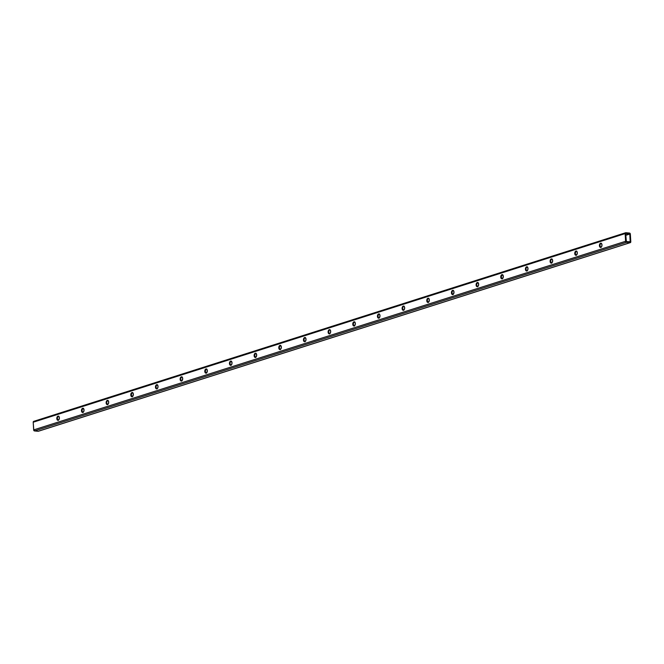 <?xml version="1.0" encoding="UTF-8"?>
<svg xmlns="http://www.w3.org/2000/svg" width="664" height="664" viewBox="0 0 664 664"><rect width="100%" height="100%" fill="white"/><g stroke="black" fill="none" stroke-linecap="round" stroke-linejoin="round"><path stroke-width="1" d="M599.426 245.713A2.125 1.278 95.3 0 1 600.903 243.19A2.125 1.278 95.3 0 1 601.991 244.892L601.318 243.348L600.098 243.539L599.426 245.298L600.098 247.257L601.526 246.809L601.991 244.892A2.125 1.278 95.3 0 1 600.513 247.423A2.125 1.278 95.3 0 1 599.426 245.713L599.949 245.763L599.426 245.713M601.161 243.256A2.125 1.278 -84.7 0 0 599.949 245.763L600.854 247.431M574.758 253.573A2.125 1.278 95.3 0 1 576.244 251.05A2.125 1.278 95.3 0 1 577.323 252.752L576.651 251.208L575.439 251.399L574.758 253.158L575.431 255.117L576.858 254.669L577.323 252.752A2.125 1.278 95.3 0 1 575.846 255.283A2.125 1.278 95.3 0 1 574.758 253.573L575.281 253.623L574.758 253.573M576.493 251.117A2.125 1.278 -84.7 0 0 575.281 253.623L576.186 255.291M550.099 261.433A2.125 1.278 95.3 0 1 551.576 258.91A2.125 1.278 95.3 0 1 552.664 260.612L551.991 259.068L550.771 259.259L550.099 261.018L550.771 262.977L551.983 262.786L552.664 260.612A2.125 1.278 95.3 0 1 551.178 263.135A2.125 1.278 95.3 0 1 550.099 261.433L550.614 261.483L550.099 261.433M551.834 258.977A2.125 1.278 -84.7 0 0 550.614 261.483L551.518 263.151M525.431 269.293A2.125 1.278 95.3 0 1 526.909 266.762A2.125 1.278 95.3 0 1 527.996 268.472L527.091 266.803L525.896 267.376L525.431 269.293L526.104 270.837L527.531 270.381L527.996 268.472A2.125 1.278 95.3 0 1 526.519 270.995A2.125 1.278 95.3 0 1 525.431 269.293L525.954 269.343L525.431 269.293M527.166 266.837A2.125 1.278 -84.7 0 0 525.954 269.343L526.859 271.012M500.764 277.154A2.125 1.278 95.3 0 1 502.25 274.622A2.125 1.278 95.3 0 1 503.329 276.332L502.424 274.664L501.237 275.236L500.764 277.154L501.436 278.697L502.656 278.507L503.329 276.332A2.125 1.278 95.3 0 1 501.851 278.855A2.125 1.278 95.3 0 1 500.764 277.154L501.287 277.195L500.764 277.154M502.507 274.697A2.125 1.278 -84.7 0 0 501.287 277.195L502.191 278.863M476.105 285.005A2.125 1.278 95.3 0 1 477.582 282.482A2.125 1.278 95.3 0 1 478.669 284.192L477.765 282.524L476.569 283.096L476.105 285.005L476.777 286.558L478.204 286.101L478.669 284.192A2.125 1.278 95.3 0 1 477.192 286.715A2.125 1.278 95.3 0 1 476.105 285.005L476.619 285.055L476.105 285.005M477.839 282.557A2.125 1.278 -84.7 0 0 476.619 285.055L477.532 286.724M451.437 292.865A2.125 1.278 95.3 0 1 452.923 290.342A2.125 1.278 95.3 0 1 454.002 292.052L453.329 290.5L452.118 290.691L451.437 292.459L452.109 294.418L453.329 294.227L454.002 292.052A2.125 1.278 95.3 0 1 452.524 294.575A2.125 1.278 95.3 0 1 451.437 292.865L451.96 292.915L451.437 292.865M453.172 290.409A2.125 1.278 -84.7 0 0 451.96 292.915L452.865 294.584M426.778 300.726A2.125 1.278 95.3 0 1 428.255 298.202A2.125 1.278 95.3 0 1 429.342 299.912L428.67 298.36L427.45 298.551L426.778 300.311L427.45 302.278L428.662 302.087L429.342 299.912A2.125 1.278 95.3 0 1 427.857 302.435A2.125 1.278 95.3 0 1 426.778 300.726L427.292 300.775L426.778 300.726M428.512 298.269A2.125 1.278 -84.7 0 0 427.292 300.775L428.197 302.444M402.11 308.586A2.125 1.278 95.3 0 1 403.587 306.062A2.125 1.278 95.3 0 1 404.675 307.772L404.002 306.22L402.575 306.677L402.11 308.586L402.782 310.138L404.21 309.681L404.675 307.772A2.125 1.278 95.3 0 1 403.197 310.296A2.125 1.278 95.3 0 1 402.11 308.586L402.633 308.635L402.11 308.586M403.845 306.129A2.125 1.278 -84.7 0 0 402.633 308.635L403.538 310.304M377.442 316.446A2.125 1.278 95.3 0 1 378.928 313.923A2.125 1.278 95.3 0 1 380.007 315.632L379.335 314.08L378.123 314.271L377.442 316.031L378.115 317.998L379.335 317.807L380.007 315.632A2.125 1.278 95.3 0 1 378.53 318.156A2.125 1.278 95.3 0 1 377.442 316.446L377.965 316.496L377.442 316.446M379.185 313.989A2.125 1.278 -84.7 0 0 377.965 316.496L378.87 318.164M352.783 324.306A2.125 1.278 95.3 0 1 354.261 321.783A2.125 1.278 95.3 0 1 355.348 323.493L354.676 321.94L353.456 322.131L352.783 323.891L353.456 325.85L354.883 325.401L355.348 323.493A2.125 1.278 95.3 0 1 353.862 326.016A2.125 1.278 95.3 0 1 352.783 324.306L353.298 324.356L352.783 324.306M354.518 321.849A2.125 1.278 -84.7 0 0 353.298 324.356L354.211 326.024M328.116 332.166A2.125 1.278 95.3 0 1 329.601 329.643A2.125 1.278 95.3 0 1 330.68 331.344L330.008 329.8L328.796 329.991L328.116 331.751L328.788 333.71L330.216 333.262L330.68 331.344A2.125 1.278 95.3 0 1 329.203 333.876A2.125 1.278 95.3 0 1 328.116 332.166L328.638 332.216L328.116 332.166M329.85 329.709A2.125 1.278 -84.7 0 0 328.638 332.216L329.543 333.884M303.456 340.026A2.125 1.278 95.3 0 1 304.934 337.503A2.125 1.278 95.3 0 1 306.021 339.204L305.349 337.661L304.129 337.851L303.456 339.611L304.129 341.57L305.548 341.122L306.021 339.204A2.125 1.278 95.3 0 1 304.535 341.736A2.125 1.278 95.3 0 1 303.456 340.026L303.971 340.076L303.456 340.026M305.191 337.569A2.125 1.278 -84.7 0 0 303.971 340.076L304.876 341.744M278.789 347.886A2.125 1.278 95.3 0 1 280.266 345.363A2.125 1.278 95.3 0 1 281.353 347.064L280.449 345.396L279.253 345.977L278.789 347.886L279.461 349.43L280.889 348.974L281.353 347.064A2.125 1.278 95.3 0 1 279.876 349.588A2.125 1.278 95.3 0 1 278.789 347.886L279.312 347.936L278.789 347.886M280.523 345.429A2.125 1.278 -84.7 0 0 279.312 347.936L280.216 349.604M254.121 355.746A2.125 1.278 95.3 0 1 255.607 353.215A2.125 1.278 95.3 0 1 256.686 354.925L255.781 353.256L254.594 353.829L254.121 355.746L254.793 357.29L256.013 357.099L256.686 354.925A2.125 1.278 95.3 0 1 255.208 357.448A2.125 1.278 95.3 0 1 254.121 355.746L254.644 355.796L254.121 355.746M255.864 353.289A2.125 1.278 -84.7 0 0 254.644 355.796L255.549 357.464M229.462 363.606A2.125 1.278 95.3 0 1 230.939 361.075A2.125 1.278 95.3 0 1 232.026 362.785L231.122 361.116L229.927 361.689L229.462 363.606L230.134 365.15L231.562 364.694L232.026 362.785A2.125 1.278 95.3 0 1 230.541 365.308A2.125 1.278 95.3 0 1 229.462 363.606L229.976 363.648L229.462 363.606M231.196 361.15A2.125 1.278 -84.7 0 0 229.976 363.648L230.889 365.324M204.794 371.458A2.125 1.278 95.3 0 1 206.28 368.935A2.125 1.278 95.3 0 1 207.359 370.645L206.454 368.976L205.259 369.549L204.794 371.458L205.466 373.01L206.687 372.819L207.359 370.645A2.125 1.278 95.3 0 1 205.881 373.168A2.125 1.278 95.3 0 1 204.794 371.458L205.317 371.508L204.794 371.458M206.529 369.01A2.125 1.278 -84.7 0 0 205.317 371.508L206.222 373.176M180.135 379.318A2.125 1.278 95.3 0 1 181.612 376.795A2.125 1.278 95.3 0 1 182.7 378.505L182.027 376.953L180.6 377.409L180.135 379.318L180.807 380.87L182.019 380.679L182.7 378.505A2.125 1.278 95.3 0 1 181.214 381.028A2.125 1.278 95.3 0 1 180.135 379.318L180.649 379.368L180.135 379.318M181.87 376.87A2.125 1.278 -84.7 0 0 180.649 379.368L181.554 381.036M155.467 387.178A2.125 1.278 95.3 0 1 156.945 384.655A2.125 1.278 95.3 0 1 158.032 386.365L157.36 384.813L155.932 385.269L155.467 387.178L156.14 388.731L157.567 388.274L158.032 386.365A2.125 1.278 95.3 0 1 156.555 388.888A2.125 1.278 95.3 0 1 155.467 387.178L155.99 387.228L155.467 387.178M157.202 384.722A2.125 1.278 -84.7 0 0 155.99 387.228L156.895 388.897M130.8 395.038A2.125 1.278 95.3 0 1 132.285 392.515A2.125 1.278 95.3 0 1 133.364 394.225L132.692 392.673L131.48 392.864L130.8 394.623L131.472 396.591L132.692 396.4L133.364 394.225A2.125 1.278 95.3 0 1 131.887 396.748A2.125 1.278 95.3 0 1 130.8 395.038L131.323 395.088L130.8 395.038M132.543 392.582A2.125 1.278 -84.7 0 0 131.323 395.088L132.227 396.757M106.14 402.899A2.125 1.278 95.3 0 1 107.618 400.375A2.125 1.278 95.3 0 1 108.705 402.085L108.033 400.533L106.813 400.724L106.14 402.484L106.813 404.451L108.24 403.994L108.705 402.085A2.125 1.278 95.3 0 1 107.219 404.608A2.125 1.278 95.3 0 1 106.14 402.899L106.655 402.948L106.14 402.899M107.875 400.442A2.125 1.278 -84.7 0 0 106.655 402.948L107.568 404.617M81.473 410.759A2.125 1.278 95.3 0 1 82.959 408.236A2.125 1.278 95.3 0 1 84.037 409.945L83.133 408.269L81.938 408.85L81.473 410.759L82.145 412.302L83.573 411.854L84.037 409.945A2.125 1.278 95.3 0 1 82.56 412.468A2.125 1.278 95.3 0 1 81.473 410.759L81.996 410.808L81.473 410.759M83.207 408.302A2.125 1.278 -84.7 0 0 81.996 410.808L82.9 412.477M56.813 418.619A2.125 1.278 95.3 0 1 58.291 416.096A2.125 1.278 95.3 0 1 59.378 417.797L58.706 416.253L57.486 416.444L56.813 418.204L57.486 420.163L58.905 419.714L59.378 417.797A2.125 1.278 95.3 0 1 57.892 420.329A2.125 1.278 95.3 0 1 56.813 418.619L57.328 418.669L56.813 418.619M58.548 416.162A2.125 1.278 -84.7 0 0 57.328 418.669L58.233 420.337M625.737 234.915L629.547 233.695L625.903 233.354L629.771 233.861L630.178 241.978L626.144 241.455L625.662 233.653L626.401 241.679L630.277 241.721L629.821 234.043L625.762 235.338L629.821 234.043L625.737 234.915M625.629 232.74L33.681 421.366A0.979 0.755 72.3 0 1 33.922 421.341L33.2 422.229L625.139 233.603A0.979 0.755 -107.7 0 1 625.87 232.715L629.505 233.056A0.979 0.755 -107.7 0 1 630.344 234.093L630.8 241.771A0.979 0.755 -107.7 0 1 630.078 242.659L630.8 241.953L630.26 233.72L629.505 233.056L625.571 232.765L625.139 233.603L625.679 241.654L626.285 242.285L630.078 242.659L38.553 431.16M33.681 421.366A0.979 0.755 72.3 0 0 33.2 422.229L33.822 430.455L38.13 431.285A0.979 0.755 72.3 0 0 38.587 431.135M33.2 422.229L625.139 233.603L625.596 241.281L33.656 429.907L33.2 422.229M625.596 241.281L33.656 429.907A0.979 0.755 72.3 0 0 34.495 430.944L626.434 242.318A0.979 0.755 -107.7 0 1 625.596 241.281M34.495 430.944L626.434 242.318L630.078 242.659L38.13 431.285L34.495 430.944M601.36 243.232L600.231 244.169L599.949 245.763A2.125 1.278 -84.7 0 0 600.771 247.398M576.692 251.092L575.746 251.706L575.281 253.623A2.125 1.278 -84.7 0 0 576.111 255.258M552.025 258.952L550.904 259.89L550.614 261.483A2.125 1.278 -84.7 0 0 551.444 263.118M527.365 266.812L526.237 267.75L525.954 269.343A2.125 1.278 -84.7 0 0 526.784 270.978M502.698 274.672L501.752 275.286L501.287 277.195A2.125 1.278 -84.7 0 0 502.117 278.838M478.038 282.532L476.91 283.47L476.619 285.055A2.125 1.278 -84.7 0 0 477.449 286.699M453.371 290.392L452.425 291.006L451.96 292.915A2.125 1.278 -84.7 0 0 452.79 294.559M428.703 298.252L427.583 299.19L427.292 300.775A2.125 1.278 -84.7 0 0 428.122 302.419M404.044 306.104L402.915 307.042L402.633 308.635A2.125 1.278 -84.7 0 0 403.463 310.271M379.376 313.964L378.43 314.587L377.965 316.496A2.125 1.278 -84.7 0 0 378.795 318.131M354.717 321.824L353.588 322.762L353.298 324.356A2.125 1.278 -84.7 0 0 354.128 325.991M330.049 329.684L329.103 330.307L328.638 332.216A2.125 1.278 -84.7 0 0 329.468 333.851M305.382 337.544L304.261 338.482L303.971 340.076A2.125 1.278 -84.7 0 0 304.801 341.711M280.723 345.404L279.594 346.342L279.312 347.936A2.125 1.278 -84.7 0 0 280.142 349.571M256.055 353.265L255.109 353.879L254.644 355.796A2.125 1.278 -84.7 0 0 255.474 357.431M231.396 361.125L230.267 362.063L229.976 363.648A2.125 1.278 -84.7 0 0 230.806 365.291M206.728 368.985L205.782 369.599L205.317 371.508A2.125 1.278 -84.7 0 0 206.147 373.151M182.06 376.845L180.94 377.783L180.649 379.368A2.125 1.278 -84.7 0 0 181.48 381.012M157.401 384.705L156.272 385.643L155.99 387.228A2.125 1.278 -84.7 0 0 156.812 388.872M132.734 392.565L131.787 393.179L131.323 395.088A2.125 1.278 -84.7 0 0 132.153 396.723M108.066 400.417L106.945 401.355L106.655 402.948A2.125 1.278 -84.7 0 0 107.485 404.583M83.407 408.277L82.46 408.899L81.996 410.808A2.125 1.278 -84.7 0 0 82.826 412.444M58.739 416.137L57.619 417.075L57.328 418.669A2.125 1.278 -84.7 0 0 58.158 420.304M629.505 241.97L630.277 241.721L629.505 241.97M630.319 242.634L38.371 431.26M57.892 420.329L58.415 420.378M82.56 412.468L83.075 412.518M107.219 404.608L107.742 404.658M131.887 396.748L132.41 396.798M156.555 388.888L157.069 388.938M181.214 381.028L181.737 381.078M205.881 373.168L206.404 373.218M230.541 365.308L231.064 365.358M255.208 357.448L255.731 357.498M279.876 349.588L280.391 349.637M304.535 341.736L305.058 341.777M329.203 333.876L329.726 333.917M353.862 326.016L354.385 326.065M378.53 318.156L379.053 318.205M403.197 310.296L403.712 310.345M427.857 302.435L428.38 302.485M452.524 294.575L453.047 294.625M477.192 286.715L477.706 286.765M501.851 278.855L502.374 278.905M526.519 270.995L527.033 271.045M551.178 263.135L551.701 263.185M575.846 255.283L576.369 255.325M600.513 247.423L601.028 247.464"/></g></svg>
